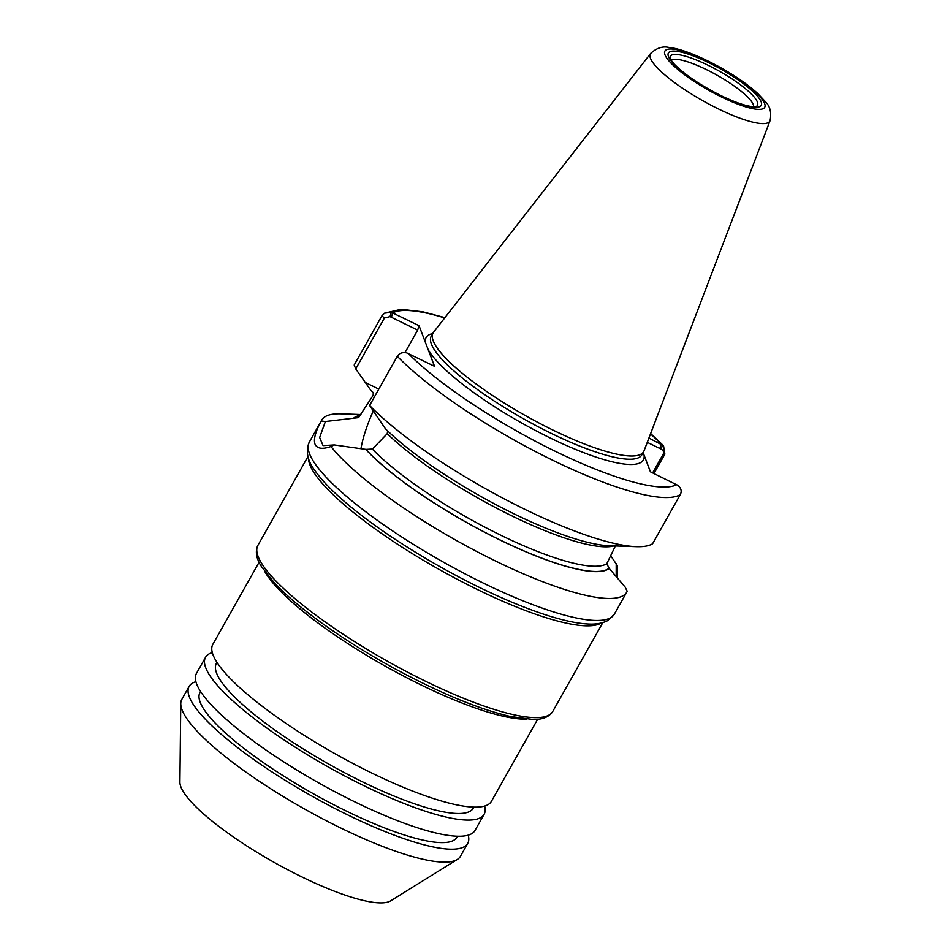 <?xml version="1.0" encoding="UTF-8"?>
<svg xmlns="http://www.w3.org/2000/svg" width="950" height="950" viewBox="0 0 950 950"><rect width="100%" height="100%" fill="white"/><g stroke="black" fill="none" stroke-linecap="round" stroke-linejoin="round"><path stroke-width="1.43" d="M484.654 806.039A159.885 35.292 -150.6 0 1 484.132 814.269A159.885 35.292 -150.6 0 1 327.512 766.531A159.885 35.292 -150.6 0 1 205.544 657.293A159.885 35.292 -150.6 0 1 212.313 652.579M216.98 662.364L216.398 663.397A147.428 32.549 29.4 0 0 328.854 764.133A147.428 32.549 29.4 0 0 473.278 808.153L473.872 807.108M259.101 562.234L212.836 644.349A159.885 35.292 29.4 0 0 334.804 753.587A159.885 35.292 29.4 0 0 491.423 801.325L537.688 719.209M468.255 835.145A159.885 35.292 -150.6 0 1 467.721 843.374A159.885 35.292 -150.6 0 1 311.101 795.637A159.885 35.292 -150.6 0 1 189.145 686.399A159.885 35.292 -150.6 0 1 195.902 681.684M200.581 691.469L199.987 692.514A147.428 32.549 29.4 0 0 312.455 793.238A147.428 32.549 29.4 0 0 456.879 837.259L457.461 836.226M205.544 657.293L196.436 673.467A159.885 35.292 29.4 0 0 318.392 782.693A159.885 35.292 29.4 0 0 475.012 830.443L484.132 814.269M189.145 686.399L181.854 699.342A159.885 35.292 29.4 0 0 180.773 703.617L179.918 782.111A121.814 26.885 29.4 0 0 273.659 862.089A121.814 26.885 29.4 0 0 390.628 900.849L457.33 859.441A159.885 35.292 29.4 0 0 460.429 856.318L467.721 843.374M180.773 703.617A159.885 35.292 29.4 0 0 303.822 808.581A159.885 35.292 29.4 0 0 457.33 859.441M354.196 365.026L355.751 368.909L384.441 318.001L390.034 316.611L391.341 312.301L384.489 313.191L381.9 315.851L354.196 365.026M390.034 316.611L417.679 330.125L419.057 325.696L391.341 312.301M325.399 421.527L321.254 421.016C315.507 431.561 313.417 439.233 314.984 444.006C317.015 448.697 322.347 449.528 330.98 446.5L334.317 444.933L323.071 445.598L319.663 437.487L325.399 421.527L358.566 417.632L372.839 395.817C373.777 393.621 373.207 391.934 371.141 390.759L355.751 368.909M653.944 473.527L664.869 454.136L663.528 445.692L648.933 438.033M419.057 325.696L434.542 366.308L406.826 352.913C402.444 352.034 399.273 353.162 397.314 356.298L369.609 405.472L385.403 428.735A148.734 32.834 -150.6 0 0 608.986 545.716L636.298 546.666A175.109 38.653 -150.6 0 1 502.514 497.954A175.109 38.653 -150.6 0 1 369.609 405.472M643.126 452.592L650.429 471.806L678.003 485.426C681.221 488.264 681.981 491.316 680.295 494.594L652.591 543.756A175.109 38.653 -150.6 0 1 636.298 546.666M321.254 421.016A175.109 38.653 -150.6 0 1 321.67 420.185A175.109 38.653 -150.6 0 1 341.323 413.856L360.988 414.544M617.369 578.004L617.488 565.784L610.589 555.56M615.719 545.3L606.824 563.647L609.057 568.219L625.148 587.064L627.202 591.268A175.109 38.653 -150.6 0 1 626.786 592.099A175.109 38.653 -150.6 0 1 493.216 559.859A175.109 38.653 -150.6 0 1 330.98 446.5M353.733 418.059A148.734 32.834 -150.6 0 1 360.525 415.269M616.217 563.647L616.206 576.626M647.294 442.332L661.224 449.136C663.432 450.514 664.086 452.212 663.171 454.219L652.65 472.898M662.518 444.826L661.224 449.136M360.964 448.744A61.287 15.342 116 0 1 373.172 411.255M387.6 430.861L387.267 433.663L372.353 449.053L365.881 449.386L334.317 444.933M405.032 352.581L417.679 330.125M671.151 60.194A47.583 10.509 -150.6 0 1 717.06 75.192A47.583 10.509 -150.6 0 1 753.659 106.697M770.07 120.674L644.053 450.811A120.864 26.683 -150.6 0 1 643.684 451.618A120.864 26.683 -150.6 0 1 539.03 423.011A120.864 26.683 -150.6 0 1 433.259 340.907A120.864 26.683 -150.6 0 1 433.093 332.951A120.864 26.683 -150.6 0 1 433.58 332.215L650.691 53.402C656.723 47.916 662.863 45.944 669.133 47.5C678.336 48.272 695.875 54.043 720.076 67.308C735.431 75.917 747.982 84.633 757.72 93.456L765.557 101.828C770.165 106.436 771.673 112.729 770.07 120.674A68.554 15.129 -150.6 0 1 718.295 108.858A68.554 15.129 -150.6 0 1 650.512 58.33A68.554 15.129 -150.6 0 1 650.691 53.402M609.306 568.349A148.734 32.834 -150.6 0 1 499.213 539.6A148.734 32.834 -150.6 0 1 365.631 449.267M264.777 571.472A159.885 35.292 29.4 0 0 384.358 665.629A159.885 35.292 29.4 0 0 526.858 719.138M614.389 614.104L607.656 620.623C602.051 623.461 595.187 624.566 587.064 623.936A171.178 37.786 -150.6 0 1 479.002 587.195A171.178 37.786 -150.6 0 1 315.02 470.654C307.432 460.809 305.52 451.321 309.284 442.178A175.109 38.653 -150.6 0 0 309.522 453.708A175.109 38.653 -150.6 0 0 482.659 582.754A175.109 38.653 -150.6 0 0 614.389 614.104L626.786 592.099M308.501 458.149A169.207 37.347 29.4 0 0 438.71 569.169A169.207 37.347 29.4 0 0 601.136 623.046M308.002 456.475L257.913 545.347A169.207 37.347 29.4 0 0 386.994 660.951A169.207 37.347 29.4 0 0 552.746 711.479L602.834 622.594M384.441 318.001L381.9 315.851M444.707 317.929A167.497 36.979 -150.6 0 0 392.754 312.847L391.388 317.264M650.512 433.901A167.497 36.979 -150.6 0 1 661.236 444.054L659.87 448.471M425.374 342.285A124.664 27.526 -150.6 0 1 432.761 333.545M680.295 494.594A175.109 38.653 -150.6 0 1 551.914 459.836A175.109 38.653 -150.6 0 1 397.314 356.298M676.721 484.654A167.497 36.979 -150.6 0 1 554.658 450.989A167.497 36.979 -150.6 0 1 408.239 353.459M644.1 455.216A124.664 27.526 -150.6 0 1 549.563 437.641A124.664 27.526 -150.6 0 1 428.213 349.719M663.171 454.219L664.869 454.136M365.156 382.423L378.836 389.108M353.982 418.178A148.461 32.775 -150.6 0 1 360.383 415.483M643.684 451.618L641.856 454.848A120.864 26.683 -150.6 0 1 550.941 433.212A120.864 26.683 -150.6 0 1 431.431 344.137A120.864 26.683 -150.6 0 1 431.264 336.181L433.093 332.951M670.011 57.712A50.006 11.044 -150.6 0 1 719.328 71.167A50.006 11.044 -150.6 0 1 756.39 106.376L752.127 106.578C744.859 105.735 734.481 102.077 721.002 95.606C700.245 85.12 684.712 74.658 674.381 64.208C667.613 55.991 671.033 58.888 670.011 57.712M721.157 95.796A53.295 11.768 -150.6 0 1 671.496 51.241A53.295 11.768 -150.6 0 1 751.794 90.476A53.295 11.768 -150.6 0 1 721.157 95.796M721.62 97.031A57.249 12.635 -150.6 0 1 668.289 49.163A57.249 12.635 -150.6 0 1 754.538 91.319A57.249 12.635 -150.6 0 1 721.62 97.031M614.009 545.882A144.649 31.932 -150.6 0 1 508.761 514.342A144.649 31.932 -150.6 0 1 387.267 433.663M606.824 563.647A144.649 31.932 -150.6 0 1 500.543 535.087A144.649 31.932 -150.6 0 1 372.353 449.053M609.057 568.219A148.461 32.775 -150.6 0 1 499.178 539.505A148.461 32.775 -150.6 0 1 365.881 449.386M257.913 545.347C255.051 551.463 256.251 558.553 261.523 566.639L274.74 583.288C286.793 595.982 303.252 609.781 324.116 624.696C347.439 641.297 372.934 656.996 400.603 671.793C443.709 694.604 480.403 709.519 510.673 716.538L532.689 719.423C542.319 719.744 549.005 717.096 552.746 711.479M384.489 313.191L401.043 309.308L422.857 311.802L444.933 317.633M650.655 433.544L663.528 445.692M321.67 420.185L309.284 442.178"/></g></svg>
